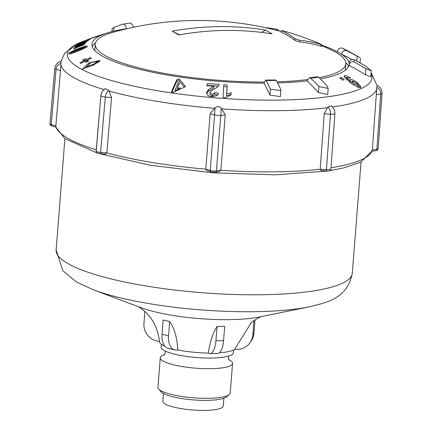 <?xml version="1.0" encoding="UTF-8"?>
<svg xmlns="http://www.w3.org/2000/svg" width="432" height="432" viewBox="0 0 432 432"><rect width="100%" height="100%" fill="white"/><g stroke="black" fill="none" stroke-linecap="round" stroke-linejoin="round"><path stroke-width="0.65" d="M265.734 30.105L272.182 33.917A314.032 282.253 120.6 0 0 178.745 34.954L172.298 31.136A314.032 282.253 -59.4 0 1 265.734 30.105A110.23 99.074 -59.4 0 1 261.263 32.362M179.609 34.798A110.23 99.074 -59.4 0 1 172.298 31.136M329.643 170.683L343.883 167.881L360.882 162.086L372.346 150.59L376.299 94.608A2.576 2.516 -178.7 0 0 376.304 94.57L376.92 86.087M215.487 172.19L210.924 171.844A1.652 1.129 106.1 0 1 210.211 170.413A4.412 0.923 -175.5 0 0 216.427 170.883A1.652 1.156 82.4 0 1 215.487 172.19L219.364 171.671L220.871 170.289L216.427 170.883L220.784 115.436L225.229 114.836L220.871 170.289A159.052 33.377 -175.5 0 0 320.209 169.187L324.216 113.74L330.475 114.221L326.349 170.964C329.351 171.315 330.863 170.689 330.885 169.085L334.892 113.648L330.885 169.085A4.412 0.923 -175.5 0 1 330.885 169.085A4.412 0.923 -175.5 0 1 326.468 169.668L320.209 169.187L321.354 170.548L321.008 170.559L326.349 170.932M210.924 171.844L207.085 170.737L205.805 169.144L210.163 113.692L215.082 107.762C217.296 106.051 219.37 106.207 221.297 108.238L225.229 114.836M210.163 113.692L214.569 114.961L210.211 170.413L205.805 169.144A159.052 33.377 -175.5 0 1 106.844 152.933L100.586 152.458L105.295 97.06L111.553 97.54L106.844 152.933L105.462 154.1L105.808 154.165L100.467 153.722M96.239 150.055L100.948 94.484A2.576 1.76 -73.9 0 1 100.953 94.451L102.265 91.557A7.015 4.79 -73.9 0 0 100.921 95.801A4.412 0.923 4.5 0 0 105.295 97.06A7.015 4.79 -73.9 0 1 108.88 90.369L111.553 97.54M100.948 94.484L96.212 151.195A1.652 1.615 -178.7 0 0 96.206 151.281C96.023 152.831 97.443 153.657 100.472 153.754L100.586 152.458A4.412 0.923 -175.5 0 1 96.212 151.195L96.239 149.877A159.052 33.377 -175.5 0 1 55.631 125.852L51.224 124.583L56.074 69.271L60.48 70.546L55.782 127.051M376.299 94.608L380.743 94.009A7.015 6.858 -178.7 0 0 376.893 87.399M334.768 111.002L334.919 113.038A7.015 4.909 -97.6 0 0 334.535 110.198L334.768 111.002M324.216 113.74A2.576 1.804 -97.6 0 0 324.221 113.708L327.91 107.055L331.765 105.84L334.535 110.198M102.265 91.557L105.111 88.609L108.88 90.369M60.944 62.014C61.268 60.631 61.258 61.069 60.917 63.326L60.48 70.546M371.018 73.737A152.847 32.076 -175.5 0 1 257.445 100.008A152.847 32.076 -175.5 0 1 78.538 67.565A152.847 32.076 -175.5 0 1 79.969 42.611L64.687 53.147L61.069 61.225M185.047 86.881L185.107 86.108L184.637 87.161A296.984 249.723 114 0 0 173.129 92.448L171.553 91.697A314.026 75.935 -82.4 0 1 177.034 79.38L179.08 79.072A298.382 148.867 87.4 0 1 185.107 86.108L185.231 86.492M85.196 58.682A280.546 94.268 90.1 0 1 86.486 59.513A314.145 288.446 -55.7 0 1 90.391 57.596A282.517 94.932 90.1 0 1 91.276 58.207A314.145 288.446 124.3 0 0 87.372 60.118A280.546 94.268 90.1 0 1 88.652 61.042A314.107 288.403 124.3 0 0 86.06 62.354A279.196 93.814 -89.9 0 0 84.775 61.43A314.145 288.446 124.3 0 0 80.876 63.455A277.112 93.112 -89.9 0 0 79.985 62.851A314.145 288.446 -55.7 0 1 83.889 60.826A279.196 93.814 -89.9 0 0 82.598 59.994A314.107 288.403 -55.7 0 1 85.196 58.682L85.055 60.485A278.694 93.647 90.1 0 1 86.341 61.317A312.493 286.924 -55.7 0 1 87.318 60.831M83.916 41.602A314.134 296.017 57.3 0 1 85.541 41.008A280.422 73.111 97.8 0 0 84.181 41.866A314.145 296.028 57.3 0 1 86.773 40.943A281.723 73.451 -82.2 0 1 88.29 39.987A314.123 296.012 57.3 0 1 89.915 39.425A282.523 73.661 97.8 0 0 87.847 40.743A314.129 296.012 -122.7 0 0 78.246 44.253A277.625 72.382 -82.2 0 1 80.26 42.962A314.129 296.012 57.3 0 1 81.886 42.336A278.483 72.608 97.8 0 0 80.422 43.259A314.145 296.028 57.3 0 1 82.555 42.46A279.59 72.895 -82.2 0 1 83.916 41.602L83.873 42.147M87.323 41.116A282.523 53.897 96.9 0 0 86.945 41.434A314.134 301.239 -132 0 0 79.256 44.264A312.449 276.01 70.6 0 1 86.546 41.785A282.523 53.897 96.9 0 0 86.152 42.142A312.476 305.165 171.5 0 0 78.057 45.344A314.134 301.18 48.1 0 1 85.747 42.52A282.523 53.897 96.9 0 0 85.369 42.881A314.113 301.217 -132 0 0 75.589 46.521A277.625 52.963 -83.1 0 1 76.21 45.932A312.082 304.538 -12.1 0 1 83.246 43.07A312.152 274.676 -108.9 0 0 76.934 45.279A277.625 52.963 -83.1 0 1 77.549 44.755A314.113 301.217 48 0 1 87.323 41.116M75.254 46.953A314.15 304.063 38.8 0 1 85.131 43.211A282.523 39.074 96.2 0 0 84.823 43.594A314.15 304.063 -141.2 0 0 74.952 47.331A277.625 38.394 -83.8 0 1 75.254 46.953L75.238 47.218M74.666 47.671A314.123 305.645 29.7 0 1 76.351 46.996A278.483 26.735 95.7 0 0 76.027 47.542A314.15 305.667 29.7 0 1 84.272 44.399A282.523 27.124 95.7 0 0 84.051 44.788A314.15 305.667 -150.3 0 0 75.8 47.936A278.483 26.735 95.7 0 0 75.476 48.53A314.123 305.645 -150.3 0 0 73.791 49.205A277.625 26.654 -84.3 0 1 74.666 47.671L74.569 48.892M87.431 46.186L87.437 46.148C87.993 46.618 84.823 48.271 77.911 51.106L70.373 53.881L68.494 53.833L70.443 52.159L78.008 48.643L85.563 46.03L87.437 46.165M206.555 92.734L208.559 89.521L213.791 86.141A282.863 276.545 -178.7 0 0 206.982 85.844A313.897 3.65 -85.6 0 0 207.112 83.689A284.38 278.03 1.3 0 1 219.127 84.326C219.64 85.185 217.858 86.837 213.775 89.273L210.811 91.206L210.006 92.686L212.22 94.527L214.769 92.626A278.408 271.172 27.2 0 1 218.176 93.101C218.975 94.775 216.918 95.953 212.004 96.633C209.369 96.968 207.554 95.672 206.555 92.734L206.561 92.675M231.19 92.659A313.924 3.65 94.4 0 1 231.05 94.894L225.779 97.681A275.227 269.082 -178.7 0 0 223.009 97.411A314.123 3.656 -85.6 0 0 223.792 84.71A284.38 278.03 1.3 0 1 227.216 85.039A314.059 3.65 94.4 0 1 226.665 94.03L231.19 92.659L231.05 94.473A312.266 3.634 94.4 0 1 231.023 94.9M342.889 80.212A314.026 285.044 -113.2 0 0 339.854 78.089A284.31 103.313 -80.7 0 1 341.188 77.441A314.107 285.115 66.8 0 1 344.223 79.564A282.663 102.719 99.3 0 0 342.889 80.212M346.999 77.452C346.253 77.56 347.377 78.759 350.379 81.059L349.947 80.028L350.303 79.596C351.016 78.986 353.398 80.006 357.448 82.663L361.066 86.935L360.547 87.55C359.154 88.171 355.709 86.497 350.212 82.528L344.045 76.302L344.579 75.665L346.291 75.686L350.476 77.711A282.226 73.64 97.8 0 0 349.526 78.403L346.999 77.452L346.891 79.947M82.458 69.028A305.483 171.126 -77.2 0 1 89.159 62.797L100.186 60.399L93.598 65.113A305.483 298.393 -163.7 0 0 82.458 69.028M85.358 40.721A314.086 285.098 -113.2 0 0 82.366 41.834L79.985 42.628A275.227 100.013 -80.7 0 1 81.059 42.174A314.145 285.147 66.8 0 1 98.291 35.959A284.386 103.345 99.3 0 0 96.962 36.526A314.145 285.147 -113.2 0 0 84.586 40.851L85.385 40.678M351.945 59.54A314.102 282.312 120.6 0 0 341.518 54.216A128.968 27.065 -175.5 0 1 349.018 62.937C349.628 60.226 351.335 59.119 354.132 59.621A319.615 312.476 1.3 0 1 365.996 66.425L371.25 70.794L370.775 76.837L365.477 74.725A314.102 307.087 -178.7 0 0 348.97 65.254A128.968 27.065 -175.5 0 1 320.339 78.926M317.023 76.783L318.535 77.144A319.615 223.582 82.4 0 1 326.749 85.514L328.185 88.452L327.71 94.473L318.47 92.54A314.102 219.726 -97.6 0 0 307.044 80.892A128.968 27.065 -175.5 0 1 277.603 82.922M275.643 79.99L276.34 80.406A319.615 123.012 89.4 0 1 280.546 89.03L280.865 90.612L280.395 96.617L269.903 95.126A314.102 120.89 -90.6 0 0 264.055 83.122A128.968 27.065 -175.5 0 1 91.957 44.188A128.968 27.065 -175.5 0 1 108.518 32.551A128.968 27.065 -175.5 0 1 126.198 28.766C126.139 25.942 125.102 24.392 123.093 24.1A133.801 28.08 -175.5 0 1 130.901 23.058L134.017 27.151M321.586 45.122A128.968 27.065 -175.5 0 1 334.557 50.339A128.968 27.065 -175.5 0 1 337.36 51.759C337.943 49.016 339.525 47.768 342.117 48.028A133.801 28.08 -175.5 0 1 346.275 50.485C343.688 50.231 342.101 51.473 341.518 54.216A128.968 27.065 4.5 0 0 339.547 52.985A128.968 27.065 4.5 0 0 337.36 51.759M92.248 46.543A128.968 27.065 -175.5 0 1 95.51 42.903M345.784 62.597A128.968 27.065 -175.5 0 1 348.435 66.706M276.34 80.406A133.801 28.08 -175.5 0 1 266.166 80.519L265.48 80.104L264.055 83.122M279.477 31.099A319.615 116.143 99.3 0 0 277.457 29.387L276.313 30.267M267.327 27.729A133.801 28.08 -175.5 0 1 277.425 29.381M266.679 27.967L267.295 27.724L277.441 29.387M354.132 59.621A133.801 28.08 -175.5 0 1 354.078 61.938C351.281 61.436 349.58 62.543 348.97 65.254L349.094 64.422A128.968 27.065 4.5 0 0 349.018 62.937M318.535 77.144A133.801 28.08 -175.5 0 1 310.727 78.192L309.285 77.825L307.044 80.892M328.185 88.452L318.94 86.557A319.615 223.582 -97.6 0 0 310.727 78.192M280.865 90.612L270.373 89.143A319.615 123.012 -90.6 0 0 266.166 80.519M123.093 24.1A319.615 223.582 -97.6 0 0 113.956 27.47L112.207 28.496L111.964 31.595M177.984 82.798A312.79 62.635 97 0 0 175.117 90.337A276.604 264.713 49.4 0 1 175.97 90.401L179.798 88.733A312.93 62.662 -83 0 1 180.139 87.831L177.077 88.727A312.844 62.645 -83 0 1 179.302 82.901A282.193 270.059 -130.6 0 0 177.984 82.798M179.798 88.733L179.75 89.327M180.139 87.831L180.09 88.436A312.379 62.554 97 0 0 179.755 89.327M175.97 90.401L175.921 91.012A275.983 264.114 -130.6 0 0 175.068 90.941L175.117 90.337M179.75 89.338L175.921 91.012M179.302 82.901L179.258 83.5A312.293 62.537 97 0 0 177.293 88.63M371.25 70.794L365.947 68.742A319.615 312.476 -178.7 0 0 354.078 61.938M342.117 48.028A319.615 287.264 -59.4 0 1 350.352 52.283A319.658 319.658 0 0 1 359.635 57.494L357.226 56.23A319.615 287.264 120.6 0 0 346.275 50.485M98.069 61.015L99.716 61.43M85.369 67.959A303.782 170.17 -77.2 0 1 86.459 66.944M97.902 63.034L98.069 61.09L90.86 62.662A305.969 171.396 102.8 0 0 86.481 66.674A305.969 298.868 16.3 0 1 93.76 64.174L98.069 61.09M86.481 66.674L86.411 67.581M344.455 77.436L346.831 77.679M358.268 85.25L360.482 87.577M350.357 81.346L352.102 81.589M358.117 87.286L358.279 85.374L358.106 85.585L356.152 83.128C353.543 81.389 352.258 80.779 352.291 81.297L351.967 83.327L352.312 84.035M352.291 81.297L354.078 83.657L358.106 85.585L357.977 87.237M350.379 81.059L350.26 82.566M341.188 77.441L341.069 78.937M223.684 86.497A282.555 276.242 1.3 0 1 227.075 86.821A312.406 3.634 94.4 0 1 226.519 95.855L231.05 94.473M226.665 94.03L226.519 95.855M227.216 85.039L227.075 86.821M206.62 93.566L208.418 91.33L213.646 87.934L213.791 86.141M210.006 92.686L209.86 94.505L212.074 96.358L214.628 94.446A276.539 269.352 27.2 0 1 217.436 94.835M207.004 85.471A282.555 276.242 1.3 0 1 218.268 86.054M214.769 92.626L214.628 94.446M84.424 48.076L85.369 47.828M70.6 53.816L71.393 53.39M77.998 49.345C72.571 51.651 70.394 52.715 71.458 52.537L77.976 50.285C83.657 47.947 85.828 46.937 84.488 47.255L77.998 49.345M76.027 47.542L76 47.855M77.549 44.755L77.528 45.063M76.21 45.932L76.178 46.289M88.29 39.987L88.252 40.473M80.26 42.962L80.217 43.497M83.867 61.085A312.449 286.886 -55.7 0 1 85.055 60.485M86.486 59.513L86.341 61.317M90.391 57.596L90.304 58.676M87.372 60.118L87.242 61.749M83.889 60.826L83.803 61.933M171.855 92.475A312.374 75.53 -82.4 0 1 176.893 81.157L178.94 80.849A296.644 147.998 87.4 0 1 184.426 87.253M163.426 393.498L162.815 401.258A30.31 6.361 4.5 0 0 204.471 410.4A30.31 6.361 4.5 0 0 223.252 406.015L223.862 398.25M228.582 359.537A36.256 7.609 -175.5 0 1 229.878 360.229A36.256 7.609 -175.5 0 1 232.562 363.447L230.234 393.05A36.256 7.609 -175.5 0 1 229.262 394.61A36.256 7.609 -175.5 0 1 207.77 398.299A36.256 7.609 -175.5 0 1 158.657 389.054A36.256 7.609 -175.5 0 1 157.945 387.358L160.272 357.755A36.256 7.609 -175.5 0 1 164.819 354.515M158.657 389.054L161.141 391.829A33.502 7.031 4.5 0 0 193.325 399.897A33.502 7.031 4.5 0 0 226.379 396.959L229.262 394.61M232.562 363.447A36.256 7.609 -175.5 0 1 210.098 368.69A36.256 7.609 -175.5 0 1 160.272 357.755M161.336 344.266L161.109 347.128A36.256 7.609 4.5 0 0 210.935 358.063A36.256 7.609 4.5 0 0 233.399 352.814L233.626 349.958M159.484 341.447L159.014 341.399A16.535 16.054 34.2 0 1 143.948 323.584L144.914 311.288M168.556 335.842L162.038 334.287L163.161 320.009L169.679 321.565C174.566 328.671 177.239 338.116 177.703 349.904L177.385 349.969A16.535 9.688 -76.6 0 1 174.814 349.931A16.535 9.688 -76.6 0 1 168.556 335.842L169.679 321.565M162.038 334.287A16.535 9.688 103.4 0 0 168.296 348.376L174.814 349.931M217.053 326.489L224.683 326.403L223.56 340.686L215.93 340.767A16.535 6.361 89.4 0 1 209.876 353.614A16.535 6.361 89.4 0 1 208.424 353.192L208.224 353.079C210.049 341.528 212.992 332.667 217.053 326.489L215.93 340.767M209.876 353.614L217.507 353.527A16.535 6.361 -90.6 0 0 223.56 340.686M253.962 320.679L252.844 334.908A16.535 16.054 34.2 0 1 250.187 342.495A16.535 16.054 34.2 0 1 235.24 349.326L234.722 349.272L251.068 322.963M250.187 342.495L251.3 340.859A16.535 16.054 -145.8 0 0 253.957 333.266L255.004 319.95M219.332 352.804A38.281 8.035 4.5 0 0 234.722 349.272M177.703 349.904A38.281 8.035 4.5 0 0 208.224 353.079M138.937 306.833L146.426 312.773L150.044 317.029C155.272 323.951 158.431 332.224 159.521 341.836A38.281 8.035 4.5 0 0 162.356 344.936A38.281 8.035 4.5 0 0 164.905 346.205M294.986 38.664L299.56 40.268L299.43 41.931L294.856 40.322A305.872 117.725 -90.6 0 0 281.167 32.227L281.297 30.569A307.568 118.379 89.4 0 1 294.986 38.664L294.856 40.322M299.56 40.268A310.856 182.142 -76.6 0 1 321.084 44.523C322.099 44.777 321.5 44.42 319.28 43.459A310.856 301.79 -145.8 0 0 284.099 31.099L281.297 30.569L281.167 32.227M320.949 46.235L321.084 44.523L321.624 44.62L321.494 46.337L320.949 46.235A309.177 181.159 103.4 0 0 299.43 41.931M321.548 45.587A314.15 314.15 0 0 1 330.647 49.631A125.658 26.368 -175.5 0 1 336.523 52.688A125.658 26.368 -175.5 0 1 345.821 63.833A125.658 26.368 -175.5 0 1 319.118 77.717M307.336 79.58A125.658 26.368 -175.5 0 1 277.063 81.832M264.206 82.048A125.658 26.368 -175.5 0 1 104.576 55.258A125.658 26.368 -175.5 0 1 95.278 44.118A125.658 26.368 -175.5 0 1 112.487 32.465A314.15 314.15 0 0 1 281 31.509M330.977 167.746A159.052 33.377 -175.5 0 0 372.438 149.99L376.882 149.396L380.743 94.009A4.412 0.923 4.5 0 0 382.045 93.463L378.184 148.846A4.412 0.923 -175.5 0 1 378.184 148.851A4.412 0.923 -175.5 0 1 376.882 149.396A1.652 1.156 82.4 0 1 375.943 150.698L372.179 151.205M51.224 124.583A1.652 1.129 106.1 0 0 51.937 126.014L50.441 125.199L49.955 123.817A4.412 0.923 -175.5 0 0 51.224 124.583M382.045 93.463L382.045 93.463C382.109 89.624 380.381 86.886 376.877 85.25M334.892 113.627A7.015 4.909 -97.6 0 0 334.919 113.038L334.892 113.638A4.412 0.923 4.5 0 0 334.892 113.627M334.892 113.638A4.412 0.923 4.5 0 1 330.475 114.221A7.015 4.909 -97.6 0 0 327.91 107.055M215.082 107.762L214.569 114.961A4.412 0.923 4.5 0 0 220.784 115.436L221.297 108.238M61.177 61.198C57.467 62.278 55.345 64.714 54.805 68.51L54.805 68.51A4.412 0.923 4.5 0 0 56.074 69.271A7.015 6.858 1.3 0 1 60.917 63.326M60.858 64.028A158.506 33.264 4.5 0 0 103.891 89.532M109.21 91.066A158.506 33.264 4.5 0 0 214.488 108.313M221.8 108.869A158.506 33.264 4.5 0 0 327.478 107.698M332.883 106.974A158.506 33.264 4.5 0 0 376.855 88.101M127.737 28.534A128.968 27.065 4.5 0 0 126.198 28.766M318.94 86.557L318.47 92.54M270.373 89.143L269.903 95.126M113.956 27.47L113.665 31.169M357.226 56.23L356.837 61.117M365.947 68.742L365.477 74.725M93.76 64.174L93.69 65.081M89.159 62.797L89.041 64.303M354.078 83.657L353.959 85.131M357.448 82.663L357.334 84.083M350.303 79.596L350.206 80.8M344.579 75.665L344.444 77.42M212.22 94.527L212.074 96.358M208.559 89.521L208.418 91.33M73.337 52.132L73.273 52.925M77.976 50.285L77.911 51.106M85.563 46.03L85.423 47.795M78.008 48.643L77.954 49.361M70.443 52.159L70.303 53.897M171.553 91.697L171.52 92.092M177.034 79.38L176.893 81.157M179.08 79.072L178.94 80.849M253.957 333.266L252.844 334.908M93.409 289.845L140.848 307.616A73.742 15.476 4.5 0 0 228.76 319.653A73.742 15.476 4.5 0 0 259.594 316.964L309.231 306.833A134.028 28.123 4.5 0 1 253.19 311.72A134.028 28.123 4.5 0 1 93.409 289.845L76.248 281.88L62.878 270.767L56.133 249.961A148.532 31.169 4.5 0 0 67.127 263.131A148.532 31.169 4.5 0 0 260.248 294.764A148.532 31.169 4.5 0 0 352.285 273.267C347.317 299.322 325.447 302.692 309.231 306.833M378.184 148.851L377.482 150.142L375.943 150.698M96.206 151.281L96.239 149.963M55.733 127.105L51.937 126.014M54.805 68.51L49.955 123.817M327.559 171.007L275.297 174.825L212.906 172.811L150.655 165.305L98.82 153.533M97.492 153.122L64.805 138.634L55.663 126.776M376.898 85.261L371.104 72.608M108.518 32.551A314.15 314.15 0 0 0 79.969 42.611M337.365 51.705A314.15 314.15 0 0 0 334.557 50.339M275.627 79.985L265.507 80.098M317.012 76.783L309.307 77.819M360.439 57.98L360.05 62.932M209.866 94.478L210.006 92.659M71.458 52.531L71.377 53.584M164.338 355.072L165.38 352.82L165.094 351.038M228.857 356.054L228.29 357.766L228.971 360.158M250.49 323.471C251.807 321.586 260.447 316.575 261.603 316.483M352.285 273.267L361.039 162.005M56.133 249.961L64.892 138.699M95.278 44.118L94.775 50.517M345.821 63.833L345.319 70.238"/></g></svg>
